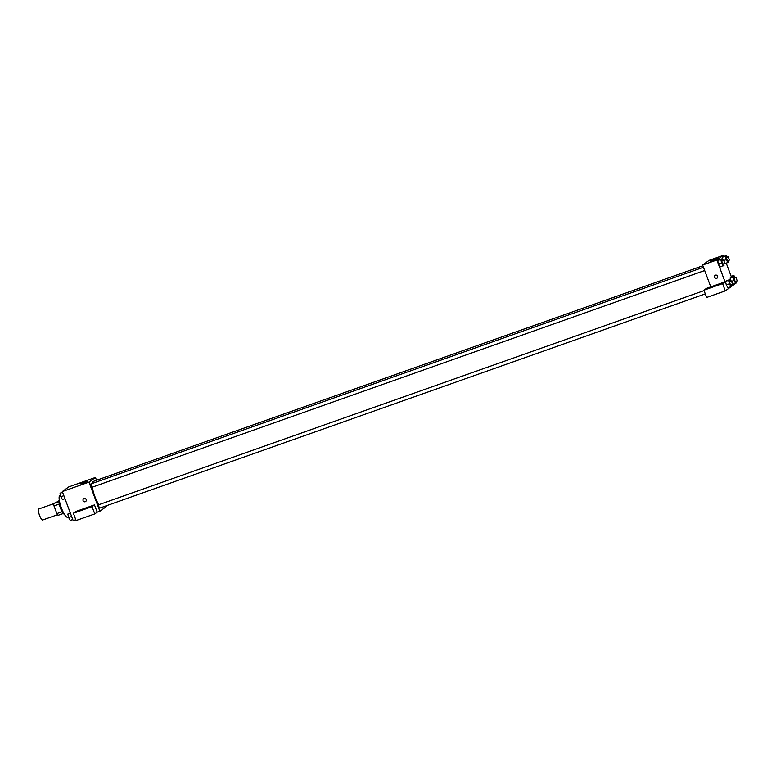 <?xml version="1.0" encoding="UTF-8"?>
<svg xmlns="http://www.w3.org/2000/svg" width="776" height="776" viewBox="0 0 776 776"><rect width="100%" height="100%" fill="white"/><g stroke="black" fill="none" stroke-linecap="round" stroke-linejoin="round"><path stroke-width="1.16" d="M53.699 503.692L38.8 508.959A5.839 1.436 70.5 0 0 39.537 515.342A5.839 1.436 70.5 0 0 42.699 519.978L57.599 514.701M58.937 501.655L53.69 503.508L58.927 501.034M62.138 511.723L56.871 513.586A7.537 1.853 70.5 0 0 58.113 515.332L63.341 513.479M56.871 513.586L54.01 505.923A7.537 1.853 70.5 0 1 53.69 503.508M59.277 504.06L54.01 505.923M64.398 514.275A7.789 1.921 -109.5 0 1 60.285 507.562A7.789 1.921 -109.5 0 1 59.257 499.744M60.489 495.098L59.975 495.282A11.679 2.881 70.5 0 0 61.44 508.037A11.679 2.881 70.5 0 0 67.764 517.301L68.521 517.029M75.806 519.736L73.186 520.657L62.313 491.557L68.783 486.891L95.458 477.453L96.505 480.257M106.079 505.845L106.341 506.553L99.871 511.219L97.204 512.16L94.478 504.885L75.806 511.491L73.38 513.246L92.053 506.641L94.478 504.885M80.665 483.875L87.863 481.246L80.665 483.875M99.871 511.219L88.988 482.119L62.313 491.557M88.988 482.119L95.458 477.453M83.653 498.745A1.707 1.649 -125.8 0 0 85.244 501.723A1.707 1.649 54.2 0 1 83.653 498.745A1.707 1.649 54.2 0 1 85.981 499.162A1.707 1.649 54.2 0 1 85.244 501.723A1.707 1.649 -125.8 0 0 85.641 501.509M75.485 512.053L84.487 508.775L75.485 512.053M92.053 506.641L94.779 513.916L97.204 512.16M73.38 513.246L76.097 520.521L94.779 513.916M703.444 267.254L90.879 483.943L92.043 487.25L704.666 270.533M704.055 290.593L98.659 504.759L98.882 506.67L99.823 508.057L705.287 293.881M702.881 265.751L95.438 480.664M702.891 265.78L93.12 481.489A13.629 3.356 70.5 0 0 92.169 483.487M92.344 487.144A13.629 3.356 70.5 0 0 94.837 496.378A13.629 3.356 70.5 0 0 98.94 504.652M710.777 286.868L706.335 288.439L703.91 290.195L722.582 283.589L725.007 281.834L710.777 286.868L702.62 265.043L709.089 260.377L723.319 255.343L723.736 256.478M703.91 290.195L706.626 297.47L725.298 290.864L736.618 282.697L736.123 281.358M731.244 276.547L731.913 276.479L731.361 276.867M714.017 286.169L723.019 282.891L714.017 286.169M722.582 283.589L725.298 290.864M731.186 276.382L733.902 275.422L731.477 277.168L726.22 263.103M733.902 275.422L734.697 277.536M736.104 281.271L736.434 282.755L735.619 283.337L734.018 280.456L733.242 276.974L730.129 278.08L730.943 277.488L730.129 278.08L730.808 281.125M732.505 284.443L735.619 283.337M724.726 263.636L727.84 262.53L726.239 259.64L725.463 256.167L726.278 255.576L727.151 257.166M725.463 256.167L722.349 257.263L723.164 256.681L722.349 257.263L723.028 260.319M723.698 263.801L724.027 265.276L720.099 266.973L718.498 264.082L717.722 260.6L721.651 258.912L722.524 260.503M728.615 280.311L725.502 281.416L726.317 280.825L725.502 281.416L726.278 284.889L727.878 287.78L726.278 284.889L729.392 283.793L728.615 280.311L729.43 279.719L730.303 281.31M725.007 281.834L716.849 260.009L723.319 255.343M714.667 259.291L717.499 258.515L713.949 260.135L710.205 261.24L714.667 259.291M716.849 260.009L702.62 265.043M715.065 275.383A1.707 1.649 -125.8 0 0 716.655 278.351A1.707 1.649 54.2 0 1 715.065 275.383A1.707 1.649 54.2 0 1 717.402 275.8A1.707 1.649 54.2 0 1 716.655 278.351A1.707 1.649 -125.8 0 0 717.063 278.147M723.213 265.867L721.612 262.977L720.836 259.504M723.63 260.105L721.845 260.736L722.068 262.657L723.019 264.044L724.794 263.413L723.63 260.105L724.794 263.413M720.099 266.973L718.498 264.082L721.612 262.977M721.651 258.912L718.537 260.018M728.325 260.464L728.654 261.939L727.84 262.53M728.247 256.769L726.472 257.399L726.695 259.32L727.645 260.707L729.421 260.076L728.247 256.769L729.421 260.076M726.239 259.64L724.037 260.426M726.278 255.576L723.164 256.681M731.477 284.608L731.807 286.092L730.992 286.674L729.392 283.793M731.409 280.922L729.624 281.552L729.847 283.463L730.798 284.85L732.573 284.22L731.409 280.922L732.573 284.22M730.992 286.674L727.878 287.78M729.43 279.719L726.317 280.825M733.242 276.974L734.057 276.382L734.93 277.973M736.036 277.585L734.251 278.215L734.474 280.126L735.425 281.513L737.2 280.883L736.036 277.585L737.2 280.883M734.018 280.456L731.817 281.232M734.057 276.382L730.943 277.488M64.99 498.716L62.449 499.618L60.848 496.727L60.072 493.245L62.507 492.081M63.845 495.67L60.848 496.727M62.604 492.353L60.072 493.245M72.769 519.522L70.228 520.424L68.627 517.534L67.852 514.061L70.286 512.897M71.625 516.476L68.627 517.534M70.383 513.159L67.852 514.061"/></g></svg>
